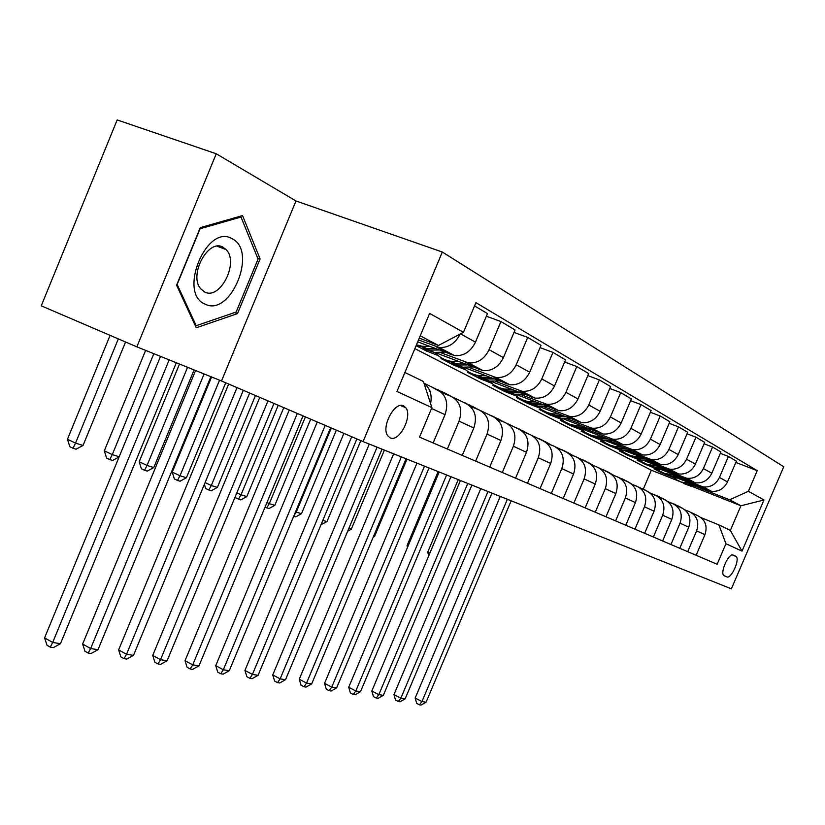 <?xml version="1.0" encoding="UTF-8"?>
<svg xmlns="http://www.w3.org/2000/svg" width="825" height="825" viewBox="0 0 825 825"><rect width="100%" height="100%" fill="white"/><g stroke="black" fill="none" stroke-linecap="round" stroke-linejoin="round"><path stroke-width="1.24" d="M390.194 437.869C399.269 442.53 412.871 416.068 405.745 407.674L403.59 405.879C394.773 400.837 380.83 427.123 387.75 435.806L390.194 437.869M295.979 200.97L216.253 153.77L117.16 119.934L41.25 305.827L136.857 346.84L221.502 380.975L363.072 441.592L442.313 252.027L295.979 200.97L221.502 380.975M363.072 441.592L731.383 588.833L783.75 466.754L442.313 252.027M735.766 556.246L733.167 555.07C729.011 552.523 719.895 572.251 723.752 575.448L726.918 576.902C731.115 579.253 740.077 559.68 736.22 556.555L732.621 554.936M748.399 491.287L763.96 499.971L742.015 551.141L725.948 543.706L718.884 524.875L730.352 530.434L740.912 505.777L729.62 499.785L748.399 491.287L757.226 470.662L475.912 302.631L463.475 332.3L438.467 345.469L420.234 335.816M404.9 372.477L423.39 381.459L431.887 407.622L419.512 437.137L717.142 564.259L725.948 543.706M431.887 407.622L396.959 391.463L429.608 313.407L463.475 332.3M216.253 153.77L136.857 346.84M643.345 489.029L651.348 470.229L679.944 481.573M688.968 485.162L689.648 485.43M692.629 486.606L740.912 505.777L763.96 499.971M718.884 524.875L701.147 517.677M447.356 449.027L459.071 421.152C462.804 409.52 460.072 401.208 450.863 396.237L441.602 392.545M475.643 461.113L487.028 434.063C490.648 422.771 487.946 414.686 478.923 409.819L470.312 406.374M502.301 472.498L513.387 446.243C516.904 435.26 514.233 427.391 505.385 422.617L497.351 419.399M527.484 483.254L538.271 457.731C541.695 447.067 539.065 439.395 530.382 434.713L522.875 431.702M551.306 493.433L561.815 468.6C565.146 458.226 562.547 450.739 554.029 446.16L547.016 443.334M573.88 503.064L584.121 478.902C587.359 468.796 584.791 461.495 576.438 456.998L569.858 454.348M595.279 512.212L605.282 488.668C608.427 478.82 605.901 471.694 597.692 467.28L591.525 464.795M615.615 520.895L625.371 497.949C628.444 488.348 625.958 481.387 617.894 477.056L612.098 474.715M634.961 529.155L644.49 506.777C647.491 497.413 645.026 490.607 637.117 486.358L631.661 484.151M653.379 537.023L662.692 515.182C665.62 506.034 663.197 499.383 655.421 495.217L650.286 493.133M670.942 544.531L680.048 523.194C682.904 514.264 680.512 507.757 672.87 503.662L668.033 501.693M687.71 551.688L696.62 530.846C699.404 522.122 697.053 515.738 689.535 511.717L684.967 509.871M662.083 472.385L661.856 472.921L673.54 477.551M696.888 486.812L729.62 499.785M661.856 472.921L653.967 468.837L660.052 471.25M678.006 478.366L711.336 491.257C718.596 491.937 723.979 488.833 727.506 481.924L736.385 461.154L728.423 456.442L720.318 453.338M645.48 463.743L645.232 464.32L656.958 468.961M680.842 478.407L703.106 486.905C710.438 487.596 715.883 484.44 719.441 477.448L728.423 456.442M645.232 464.32L636.993 460.051L642.964 462.412M661.062 469.569L695.341 482.811C702.735 483.491 708.232 480.294 711.82 473.23L720.906 451.976L712.563 447.037L704.076 443.798M628.124 454.678L627.856 455.317L639.612 459.968M664.042 469.611L686.73 478.252C694.196 478.933 699.744 475.705 703.385 468.548L712.563 447.037M627.856 455.317L619.224 450.852L625.113 453.173M643.314 460.36L678.604 473.963C686.132 474.643 691.732 471.364 695.403 464.124L704.684 442.365L695.949 437.188L687.05 433.795M609.953 445.222L609.665 445.902L621.452 450.543M646.46 460.402L669.58 469.198C677.181 469.868 682.842 466.548 686.555 459.216L695.949 437.188M609.665 445.902L600.631 441.22L606.437 443.51M624.7 450.698L661.052 464.692C668.724 465.362 674.438 461.99 678.191 454.575L687.689 432.29L678.521 426.855L669.178 423.308M590.875 435.394L590.607 436.023L602.415 440.674M628.021 450.749L651.595 459.69C659.34 460.36 665.115 456.937 668.91 449.429L678.521 426.855M590.607 436.023L581.13 431.124L586.915 433.393M605.158 440.56L642.644 454.957C650.461 455.627 656.288 452.162 660.134 444.562L669.859 421.709L660.227 416.006L650.389 412.294M570.879 425.061L570.622 425.679L582.429 430.31M608.664 440.612L632.703 449.707C640.602 450.378 646.491 446.851 650.378 439.147L660.227 416.006M570.622 425.679L560.67 420.523L566.548 422.833M584.605 429.907L623.298 444.737C631.269 445.397 637.22 441.829 641.149 434.032L651.111 410.603L640.984 404.59L630.63 400.702M549.883 414.191L549.625 414.8L561.433 419.43M588.328 429.969L612.851 439.22C620.895 439.88 626.907 436.25 630.898 428.34L640.984 404.59M549.625 414.8L539.168 409.386L545.542 411.881M562.98 418.708L602.951 433.991C611.077 434.641 617.152 430.959 621.184 422.957L631.383 398.908L620.72 392.587L609.809 388.493M527.835 402.713L527.557 403.373L539.333 407.973M566.93 418.76L591.948 428.175C600.157 428.825 606.303 425.081 610.387 416.965L620.72 392.587M527.557 403.373L516.553 397.671L524.164 400.641M540.169 406.89L581.522 422.668C589.813 423.308 596.021 419.512 600.146 411.293L610.613 386.585L599.363 379.923L587.833 375.612M504.632 390.596L504.312 391.339L516.058 395.918M544.387 406.952L569.92 416.543C578.294 417.172 584.574 413.315 588.751 404.972L599.363 379.923M504.312 391.339L492.721 385.337L500.146 388.224M510.458 392.236L511.077 392.483M516.099 394.433L558.917 410.726C567.373 411.355 573.715 407.437 577.954 398.98L588.689 373.591L576.809 366.548L564.62 362.02M480.191 377.757L479.82 378.654L491.504 383.192M520.596 394.494L546.676 404.25C555.215 404.869 561.629 400.888 565.919 392.308L576.809 366.548M479.82 378.654L467.579 372.312L474.808 375.117M484.584 378.912L486.286 379.572M490.648 381.263L535.043 398.114C543.675 398.722 550.162 394.68 554.503 385.976L565.538 359.865L552.967 352.409L540.055 347.634M454.431 364.134L453.956 365.258L465.558 369.755M495.454 381.336L522.091 391.267C530.815 391.875 537.374 387.75 541.778 378.923L552.967 352.409M453.956 365.258L441.024 358.555L448.058 361.278M457.143 364.794L460.082 365.929M463.691 367.331L509.788 384.77C518.605 385.358 525.236 381.181 529.691 372.219L541.025 345.335L527.711 337.435L514.016 332.403M427.216 349.635L426.608 351.099L438.096 355.534M468.847 367.414L496.073 377.52C504.983 378.097 511.696 373.838 516.213 364.743L527.711 337.435M426.608 351.099L416.12 345.665M416.274 345.293L419.77 346.644M427.969 349.81L432.341 351.491M435.084 352.553L483.037 370.631C492.03 371.198 498.816 366.867 503.405 357.637L515.048 329.938L500.919 321.554L486.358 316.233M440.643 352.646L468.476 362.938C477.572 363.495 484.45 359.081 489.091 349.697L500.919 321.554M417.708 341.859L454.627 355.627C463.825 356.163 470.766 351.677 475.478 342.148L487.472 313.582L474.54 305.91M418.502 339.962L439.158 347.449C448.295 347.995 455.287 343.53 460.123 334.073M419.265 338.126L438.467 345.469M651.348 470.229L414.882 348.624M696.125 555.287L704.932 534.693C707.695 526.061 705.354 519.76 697.909 515.769L691.061 512.459M757.226 470.662L735.828 462.454M679.759 548.295L688.762 527.216C691.577 518.399 689.205 511.954 681.636 507.901L674.427 504.405M662.619 540.973L671.818 519.399C674.706 510.366 672.303 503.786 664.599 499.651L656.999 495.98M644.655 533.301L654.07 511.201C657.03 501.951 654.586 495.217 646.738 491.009L638.725 487.132M625.793 525.247L635.436 502.59C638.467 493.113 635.993 486.234 628.011 481.944L619.534 477.85M605.983 516.78L615.852 493.556C618.967 483.842 616.461 476.798 608.324 472.426L599.363 468.095M585.142 507.88L595.258 484.048C598.455 474.076 595.908 466.868 587.627 462.412L578.139 457.823M563.197 498.506L573.561 474.024C576.84 463.794 574.262 456.4 565.826 451.863L555.761 446.995M540.035 488.617L550.677 463.454C554.049 452.946 551.43 445.366 542.84 440.746L532.146 435.569M515.584 478.17L526.505 452.296C529.97 441.478 527.319 433.713 518.554 428.99L507.189 423.493M489.699 467.115L500.919 440.488C504.488 429.361 501.806 421.389 492.876 416.563L480.758 410.706M462.278 455.4L473.818 427.969C477.489 416.512 474.777 408.323 465.661 403.404L452.739 397.145M433.156 442.963L445.036 414.676C448.821 402.868 446.077 394.453 436.786 389.431L423.968 383.223M430.588 403.642C432.269 394.876 430.083 388.132 424.029 383.419M730.352 530.434L742.015 551.141M176.581 285.223L196.267 327.762L237.487 313.613L260.092 258.937L242.54 215.583L200.279 227.648L176.581 285.223M257.658 258.019L260.092 258.937M234.743 312.52L237.487 313.613M682.502 508.282L678.212 505.962M676.211 505.271L667.91 501.6M674.2 504.023L678.666 506.457M507.375 499.28L421.967 701.539L426.082 702.199L511.16 500.796M426.082 702.199L421.08 705.066L419.42 704.808L416.707 703.416L415.161 698.053L500.249 496.433M415.161 698.053L421.967 701.539L419.42 704.808M690.927 483.481L681.244 482.078L676.613 479.841L672.581 476.675M698.95 486.657L691.628 486.451L683.492 483.45M694.021 484.708L687.689 484.409L679.511 481.387M680.316 481.728L689.215 485.203L695.939 485.461M429.866 553.121L427.721 552.142L458.236 479.634M427.721 552.142L428.752 555.782M666.456 500.579L661.763 498.001M659.577 497.228L651.193 493.505M657.577 495.969L662.155 498.475M487.998 491.535L400.868 698.167L405.157 698.847L491.937 493.113M405.157 698.847L400.032 701.776L398.31 701.508L395.546 700.085L393.958 694.609L480.769 488.647M393.958 694.609L400.868 698.167L398.31 701.508M650.647 493.278L644.562 489.668M642.18 488.802L634.054 485.121M646.563 490.927L642.386 488.586M467.765 483.44L378.83 694.64L383.316 695.351L471.879 485.09M383.316 695.351L378.067 698.342L376.272 698.063L373.478 696.609L371.838 691.01L460.422 480.511M371.838 691.01L378.83 694.64L376.272 698.063M632.682 484.564L626.546 480.954M623.947 479.985L616.172 476.365M628.423 482.13L624.267 479.82M621.947 478.727L626.773 481.357M446.614 474.994L355.812 690.958L360.504 691.701L450.924 476.716M360.504 691.701L355.121 694.763L353.244 694.464L350.408 692.99L348.717 687.256L439.178 472.013M348.717 687.256L355.812 690.958L353.244 694.464M674.602 474.922L664.682 473.498L659.917 471.168L655.792 467.868M682.987 478.232L675.489 478.057L667.178 474.983M677.83 476.2L671.364 475.912L663.022 472.828M663.857 473.179L672.963 476.747L679.852 476.994M408.035 546.119L407.034 545.655L438.147 471.601M407.034 545.655L407.509 547.357M657.515 465.96L647.367 464.516L642.469 462.103L638.241 458.669M666.291 469.425L658.597 469.27L650.121 466.135M660.908 467.301L654.297 467.022L645.758 463.867M646.645 464.238L655.968 467.899L663.011 468.126M639.623 456.576L633.61 456.256L629.279 455.122L624.298 452.667L619.988 449.171M648.811 460.195L640.922 460.061L632.249 456.854M643.17 457.978L636.405 457.71L627.691 454.493M628.609 454.874L638.158 458.628L645.367 458.844M373.591 536.219L374.519 536.508L406.962 459.143M373.147 537.271L374.519 536.508M613.831 475.417L607.664 471.817M604.828 470.735L597.568 467.228M609.52 472.983L605.272 470.621M602.838 469.477L607.788 472.168M424.504 466.146L331.743 687.101L336.641 687.885L429.01 467.95M336.641 687.885L331.134 691.01L329.175 690.7L326.298 689.195L324.555 683.337L416.945 463.124M324.555 683.337L331.743 687.101L329.175 690.7M620.843 446.727L614.718 446.428L610.304 445.273L605.23 442.778L600.858 439.209M630.486 450.522L622.39 450.419L613.522 447.14M624.566 448.192L617.657 447.954L608.726 444.654M609.706 445.057L619.493 448.913L626.876 449.099M348.82 528.474L351.275 529.248L384.398 450.12M347.655 531.259L351.275 529.248M232.083 238.714C206.59 223.111 177.581 293.597 205.095 304.126C230.515 317.522 258.101 250.81 232.083 238.714M223.111 247.263C208.292 238.054 188.265 275.406 200.846 288.925L204.672 291.978C220.089 300.506 239.343 262.433 226.132 249.614L223.111 247.263M236.156 312.036L196.195 325.7L177.148 284.47L200.083 228.752L241.013 217.037L258.07 259.029L236.156 312.036M195.102 325.256L196.195 325.7M239.436 216.47L241.013 217.037M594.041 465.816L587.843 462.217M591.566 464.815L585.327 460.969M582.77 459.762L587.802 462.485M401.342 456.895L306.549 683.069L311.685 683.894L406.065 458.782M311.685 683.894L306.034 687.091L303.971 686.771L301.063 685.224L299.258 679.222L393.669 453.822M299.258 679.222L306.549 683.069L303.971 686.771M573.231 455.709L567.012 452.141M563.65 450.811L556.184 447.202M570.653 454.668L564.372 450.821M561.681 449.563L566.754 452.275M377.066 447.191L280.139 678.851L285.522 679.707L382.016 449.161M285.522 679.707L279.727 682.976L277.571 682.636L274.622 681.068L272.745 674.922L369.28 444.077M272.745 674.922L280.139 678.851L277.571 682.636M551.337 445.077L545.098 441.53M541.427 440.065L533.827 436.384M548.635 443.984L542.324 440.137M539.488 438.817L545.212 441.973M351.708 436.724L252.44 674.417L258.091 675.314L356.854 438.931M258.091 675.314L252.141 678.666L249.872 678.315L246.881 676.706L244.943 670.405L343.881 433.373M244.943 670.405L252.44 674.417L249.872 678.315M528.248 433.857L522.019 430.361M518.018 428.732L510.273 424.988M525.422 432.723L519.09 428.897M516.099 427.494L523.576 431.98M325.205 425.38L223.338 669.756L229.278 670.704L330.619 427.69M229.278 670.704L223.162 674.138L220.78 673.767L217.748 672.127L215.737 665.662L317.264 421.977M215.737 665.662L223.338 669.756L220.78 673.767M503.869 422.008L497.661 418.574M493.195 416.697L485.409 412.954M500.919 420.832L494.567 417.027M491.411 415.552L498.97 420.049M297.33 413.438L192.741 664.868L198.98 665.857L303.022 415.882M198.98 665.857L192.699 669.374L190.193 668.982L187.12 667.312L185.037 660.681L289.266 409.984M185.037 660.681L192.741 664.868L190.193 668.982M601.126 436.394L594.887 436.105L590.38 434.94L585.224 432.393L580.769 428.752M611.263 440.364L602.941 440.292L593.856 436.93M605.034 437.931L597.96 437.704L588.833 434.321M589.854 434.744L599.899 438.704L607.468 438.879M322.823 520.358L326.958 521.647L360.824 440.632M326.958 521.647L321.049 524.628M580.398 425.525L574.025 425.246L569.446 424.071L564.187 421.482L559.659 417.77M591.051 429.691L582.491 429.65L573.2 426.216M584.512 427.133L577.263 426.927L567.92 423.462M568.992 423.906L579.294 427.989L587.07 428.134M331.32 428L296.257 512.067L301.496 513.697L336.353 430.155M301.496 513.697L295.783 516.852L293.7 516.202M295.567 511.737L296.257 512.067L293.752 516.089M558.577 414.078L552.069 413.82L547.398 412.624L542.056 409.994L537.446 406.199M569.797 418.461L560.99 418.461L551.471 414.934M562.908 415.769L555.483 415.594L545.903 412.046M547.047 412.5L557.628 416.707L565.599 416.821M305.415 416.903L269.311 503.642L274.808 505.364L310.695 419.162M274.808 505.364L268.94 508.582L265.052 507.117M266.949 502.549L269.311 503.642L266.743 507.901M535.58 402.012L528.928 401.775L524.174 400.568L518.719 397.887L514.037 394.02M547.398 406.622L538.333 406.663L528.577 403.043M540.148 403.796L532.527 403.642L522.71 400.001M523.916 400.476L534.786 404.817L542.984 404.9M278.231 405.261L241.024 494.814L246.799 496.609L283.779 407.632M246.799 496.609L240.776 499.909L235.445 497.774L235.166 496.856M236.827 492.845L241.024 494.814L238.456 499.197M511.294 389.276L504.498 389.06L499.63 387.832L494.051 385.079L489.266 381.098M523.772 394.123L514.439 394.226L504.426 390.514M516.12 391.153L508.303 391.029L498.238 387.296M499.507 387.791L510.685 392.277L519.111 392.318M249.645 393.02L211.303 485.523L217.367 487.42L255.482 395.515M217.367 487.42L211.179 490.793L205.683 488.606L204.373 484.296M205.074 482.594L211.303 485.523L208.746 490.05M478.088 409.489L471.921 406.127M467.022 404.023L459.133 400.238M475.004 408.251L468.662 404.477M465.321 402.93L472.962 407.437M267.97 400.868L160.514 659.711L167.093 660.763L273.962 403.435M167.093 660.763L160.627 664.362L157.987 663.95L154.873 662.238L152.708 655.421L259.772 397.361M152.708 655.421L160.514 659.711L157.987 663.95M485.616 375.808L478.675 375.612C472.447 374.612 467.187 371.817 462.907 367.238M498.816 380.923L489.184 381.078L478.912 377.262M490.72 377.788L482.697 377.706L472.364 373.859M473.715 374.375L485.224 379.015L493.886 379.015M219.553 380.181L180.015 475.757L186.409 477.747L225.71 382.769M186.409 477.747L180.036 481.202L177.478 480.418L174.374 478.954L172.26 472.096L211.592 376.973M172.26 472.096L180.015 475.757L177.478 480.418M450.79 396.206L444.696 392.948M441.901 392.669L431.31 386.781M447.562 394.927L441.241 391.205M437.693 389.565L445.418 394.072M236.992 387.606L126.534 654.266L133.475 655.38L243.323 390.308M133.475 655.38L126.813 659.082L124.028 658.649L120.873 656.886L118.625 649.894L228.669 384.037M118.625 649.894L126.534 654.266L124.028 658.649M458.432 361.556L451.337 361.381C444.83 360.35 439.385 357.4 434.992 352.543M472.405 366.939L462.464 367.177L451.925 363.248M463.836 363.639L455.596 363.598L444.984 359.648M446.407 360.185L458.267 364.99L467.198 364.928M187.574 367.29L147.056 465.455L153.79 467.558L194.102 369.92M153.79 467.558L147.232 471.106L144.53 470.271L141.395 468.775L139.198 461.732L179.499 364.031M139.198 461.732L147.056 465.455L144.53 470.271M430.33 391.452L429.495 390.101M204.105 373.962L90.647 648.533L97.989 649.698L210.86 376.674M97.989 649.698L91.121 653.503L88.172 653.039L84.975 651.245L82.634 644.047L195.587 370.528M82.634 644.047L90.647 648.533L88.172 653.039M429.588 346.428L422.328 346.283L416.491 344.778M444.417 352.12L434.136 352.43L423.308 348.387M435.332 348.635L426.855 348.635L416.439 344.881M417.46 345.128L429.691 350.109L438.89 349.996M153.821 353.688L112.272 454.596L119.182 456.751M119.099 456.968L112.633 460.453L109.777 459.577L106.6 458.05L104.311 450.801L145.633 350.377M104.311 450.801L112.272 454.596L109.777 459.577M169.177 359.875L52.697 642.458L60.462 643.696L176.323 362.752M60.462 643.696L53.377 647.604L50.263 647.12L47.025 645.274L44.581 637.869L160.524 356.39M44.581 637.869L52.697 642.458L50.263 647.12M118.326 338.889L75.529 443.118L83.036 445.459L125.555 341.993M83.036 445.459L76.075 449.192L73.064 448.264L69.836 446.717L67.454 439.251L110.096 335.363M67.454 439.251L75.529 443.118L73.064 448.264M700.446 486.173L708.696 490.514M684.028 477.51L692.66 482.058M666.827 468.435L675.871 473.21M648.78 458.917L658.278 463.928M629.846 448.934L639.808 454.183M609.933 438.426L620.41 443.953M588.978 427.381L600.012 433.197M566.888 415.728L578.521 421.864M543.582 403.435L555.864 409.912M518.946 390.442L531.929 397.289M492.855 376.685L506.612 383.934M465.197 362.093L479.789 369.786M435.806 346.593L451.316 354.771M719.441 477.448L727.506 481.924M696.62 530.846L704.932 534.693M680.048 523.194L688.762 527.216M703.385 468.548L711.82 473.23M662.692 515.182L671.818 519.399M686.555 459.216L695.403 464.124M644.49 506.777L654.07 511.201M668.91 449.429L678.191 454.575M625.371 497.949L635.436 502.59M650.378 439.147L660.134 444.562M605.282 488.668L615.852 493.556M630.898 428.34L641.149 434.032M584.121 478.902L595.258 484.048M610.387 416.965L621.184 422.957M561.815 468.6L573.561 474.024M588.751 404.972L600.146 411.293M538.271 457.731L550.677 463.454M565.919 392.308L577.954 398.98M513.387 446.243L526.505 452.296M541.778 378.923L554.503 385.976M487.028 434.063L500.919 440.488M516.213 364.743L529.691 372.219M459.071 421.152L473.818 427.969M489.091 349.697L503.405 357.637M431.537 408.447L445.036 414.676M460.525 333.857L475.478 342.148M724.072 575.706L726.918 576.902M400.455 405.508L405.745 407.674M703.106 486.905L711.336 491.257M686.73 478.252L695.341 482.811M669.58 469.198L678.604 473.963M651.595 459.69L661.052 464.692M632.703 449.707L642.644 454.957M612.851 439.22L623.298 444.737M591.948 428.175L602.951 433.991M569.92 416.543L581.522 422.668M546.676 404.25L558.917 410.726M522.091 391.267L535.043 398.114M496.073 377.52L509.788 384.77M468.476 362.938L483.037 370.631M439.158 347.449L454.627 355.627M732.322 554.947L736.22 556.555M685.255 483.141L687.689 484.409M689.215 485.203L691.628 486.451M668.827 474.592L671.364 475.912M672.963 476.747L675.489 478.057M651.626 465.64L654.297 467.022M655.968 467.899L658.597 469.27M633.61 456.256L636.405 457.71M638.158 458.628L640.922 460.061M614.718 446.428L617.657 447.954M619.493 448.913L622.39 450.419M217.14 246.221L226.132 249.614M594.887 436.105L597.96 437.704M599.899 438.704L602.941 440.292M574.025 425.246L577.263 426.927M579.294 427.989L582.491 429.65M552.069 413.82L555.483 415.594M557.628 416.707L560.99 418.461M528.928 401.775L532.527 403.642M534.786 404.817L538.333 406.663M504.498 389.06L508.303 391.029M510.685 392.277L514.439 394.226M478.675 375.612L482.697 377.706M485.224 379.015L489.184 381.078M451.337 361.381L455.596 363.598M458.267 364.99L462.464 367.177M422.328 346.283L426.855 348.635M429.691 350.109L434.136 352.43"/></g></svg>
